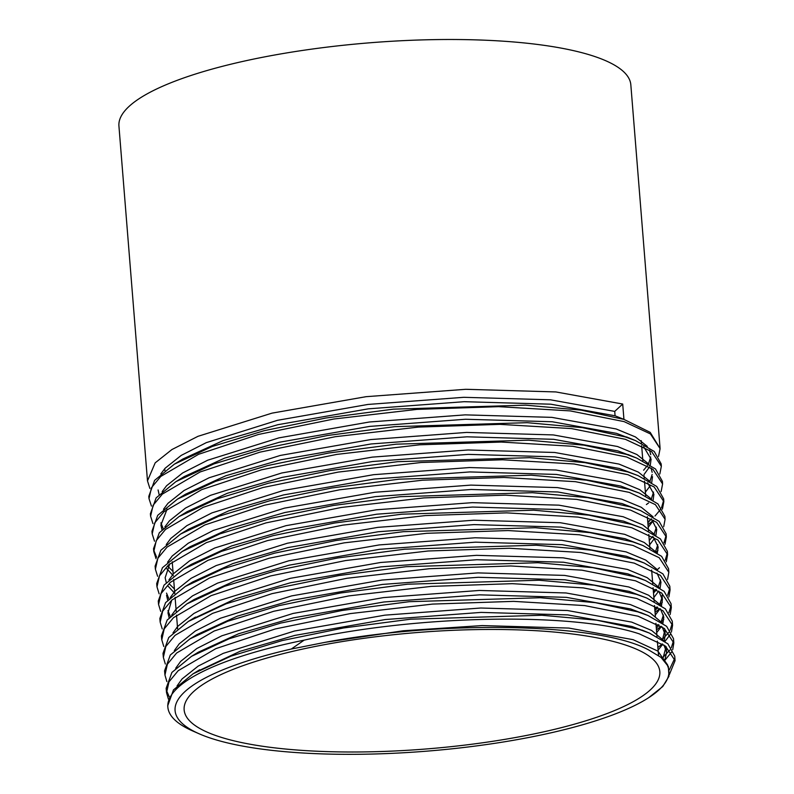 <?xml version="1.0" encoding="UTF-8"?>
<svg xmlns="http://www.w3.org/2000/svg" width="794" height="794" viewBox="0 0 794 794"><rect width="100%" height="100%" fill="white"/><g stroke="black" fill="none" stroke-linecap="round" stroke-linejoin="round"><path stroke-width="1.19" d="M626.277 645.284A238.607 58.389 175.4 0 0 356.516 639.369A238.607 58.389 175.4 0 0 184.139 709.866A238.607 58.389 175.4 0 0 217.675 736.187A238.607 58.389 175.4 0 0 487.437 742.092A238.607 58.389 175.4 0 0 659.824 671.595A238.607 58.389 175.4 0 0 626.277 645.284M291.309 649.026A247.698 60.612 175.4 0 0 199.393 733.894A247.698 60.612 175.4 0 0 426.844 751.154A247.698 60.612 175.4 0 0 648.599 697.747L662.772 686.522L668.975 676.26L668.35 666.484L660.965 657.353L648.44 649.829C599.807 623.29 444.809 619.826 325.401 642.277L291.309 649.026L304.152 640.143C418.646 614.496 575.084 612.214 639.359 633.89L665.432 646.078L675.069 660.648L669.322 674.731M669.342 669.828L674.721 658.405M675.059 660.648L674.741 656.142L667.843 643.805L649.274 633.026L639.031 629.354L596.701 620.183L541.836 615.251L410.617 619.191L343.623 627.965L282.247 640.559L230.965 656.142L193.091 673.798L173.479 689.887L167.723 705.737L167.862 707.226A254.626 62.309 175.4 0 0 192.833 731.026L199.393 733.894M168.417 699.117L166.542 692.696L168.983 681.828L178.193 670.692L215.859 648.629L275.3 628.947L350.243 613.593L432.571 604.085L513.569 601.366L584.602 605.574L638.088 616.204L664.201 628.411L673.818 642.981L672.716 649.691M671.605 652.053L664.538 660.697M662.067 658.276L669.888 650.018M671.367 647.626L673.491 640.837M673.818 642.981L673.511 638.664L666.632 626.337L648.023 615.529L637.771 611.856L595.381 602.676L540.377 597.733L409.158 601.693L342.154 610.467L280.709 623.082L229.297 638.704L191.533 656.33L171.901 672.429L166.145 688.289L166.542 692.696M166.869 681.57L164.953 675.049L167.385 664.201L176.615 653.025L214.191 631.002L273.692 611.281L348.794 595.897L431.182 586.379L512.229 583.669L583.302 587.878L636.818 598.507L662.93 610.725L672.568 625.315L671.426 632.113M670.364 634.376L664.945 641.433M662.295 643.924L657.879 647.457M662.265 639.577L668.737 632.441M670.126 630.148L672.27 623.26M672.568 625.315L672.28 621.186L665.352 608.819L646.773 598.041L636.52 594.359L594.17 585.188L539.106 580.235L407.481 584.215L340.547 592.999L279.16 605.604L227.699 621.255L189.974 638.862L170.303 655.01L164.566 670.831L164.953 675.049M165.321 664.012L163.356 657.412L165.817 646.505L175.037 635.359L212.584 613.355L271.975 593.654L346.978 578.26L429.485 568.702L510.701 565.963L581.913 570.171L635.547 580.821L661.66 593.029L671.327 607.638L670.146 614.546M661.055 626.258L656.469 629.91M656.152 626.019L658.137 624.521M663.447 614.983L661.065 622.119L663.794 619.469M668.895 612.67L671.039 605.673M671.317 607.638L671.039 603.708L664.121 591.341L645.522 580.543L635.26 576.871L592.8 567.67L537.796 562.728L406.131 566.698L338.959 575.521L277.463 588.156L226.101 603.787L188.406 621.394L168.735 637.542L162.998 653.383L163.336 657.124M163.772 646.465L161.768 639.766L164.229 628.848L173.459 617.702L211.055 595.669L270.565 575.938L345.589 560.554L428.135 550.996L509.381 548.267L580.622 552.475L634.267 563.135L660.419 575.362L670.076 589.972L668.856 596.979M659.824 608.581L655.06 612.373M654.762 608.67L657.055 606.934M659.814 604.631L662.345 602.219M667.665 595.192L669.818 588.116M670.076 589.972L669.808 586.23L662.921 573.883L644.271 563.055L633.999 559.373L591.51 550.173L536.337 545.21L404.751 549.19L337.658 557.993L276.094 570.638L224.573 586.309L186.848 603.926L167.187 620.045L161.41 635.934L161.768 639.766M162.234 628.917L160.17 622.129L162.641 611.191L171.871 600.046L209.507 577.992L269.047 558.251L344.139 542.858L426.735 533.3L508.031 530.561L579.322 534.779L632.997 545.438L659.189 557.696L668.826 572.305L667.565 579.412M653.363 591.322L655.973 589.346M668.826 572.305L668.578 568.752L661.62 556.346L643.021 545.557L632.749 541.875L590.339 532.685L535.216 527.712L403.263 531.692L336.1 540.506L274.625 553.14L223.094 568.812L185.29 586.458L165.569 602.646L159.842 618.486L160.17 622.129M160.686 611.37L158.572 604.482L161.013 593.604L170.283 582.379L207.959 560.316L267.548 540.565L342.69 525.162L425.346 515.594L506.681 512.864L578.022 517.083L631.726 527.752L657.898 539.989L667.585 554.629L666.285 561.834M657.363 569.675L659.437 567.72M665.203 560.246L667.357 552.952M667.575 554.629L667.347 551.274L660.429 538.898L641.76 528.06L631.488 524.377L588.92 515.167L533.727 510.205L401.913 514.184L334.611 523.018L272.957 535.692L221.437 551.373L183.732 568.98L164.03 585.148L158.264 601.038L158.572 604.482M159.137 593.823L156.984 586.845L159.465 575.878L168.695 564.733L206.38 542.649L266 522.889L341.192 507.475L423.897 497.898L505.312 495.158L576.702 499.376L630.456 510.066L656.668 522.323L666.335 536.962L664.995 544.267M656.142 552.197L657.968 550.48M663.973 542.768L666.136 535.394M666.335 536.962L666.106 533.796L659.179 521.41L640.52 510.572L630.228 506.88L587.689 497.669L532.417 492.697L400.434 496.687L333.291 505.49L271.637 518.154L219.998 533.856L182.163 551.512L162.452 567.69L156.686 583.59L156.984 586.845M157.599 576.275L155.386 569.199L157.847 558.271L167.107 547.066L204.832 524.973L264.491 505.202L339.743 489.779L422.507 480.201L503.972 477.462L575.402 481.68L629.185 492.369L655.407 504.647L665.084 519.286L663.705 526.7M665.064 519.018L664.876 516.328L657.918 503.892L639.259 493.074L628.967 489.382L586.419 480.172L531.246 475.199L399.045 479.179L331.664 488.022L270.029 500.686L218.469 516.378L180.605 534.044L160.854 550.262L155.108 566.142L155.366 568.911M156.051 558.718L153.788 551.552L156.249 540.635L165.529 529.419L203.264 507.306L262.973 487.516L338.264 472.083L421.078 462.505L502.602 459.766L574.092 463.984L627.915 474.683L654.147 486.95L663.844 501.619L662.414 509.133M653.631 520.229L647.993 524.655M647.775 521.916L650.425 519.951M655.01 516.021L660.598 509.381M661.511 507.813L663.675 500.22M663.844 501.619L663.645 498.85L656.727 486.454L638.009 475.586L627.717 471.894L585.059 462.654L529.707 457.681L397.695 461.671L330.304 470.505L268.521 483.199L216.851 498.92L179.047 516.576L159.316 532.754L153.53 548.694L153.788 551.552M154.502 541.18L152.2 533.915L154.691 522.928L163.941 511.763L201.706 489.64L261.444 469.84L336.795 454.396L419.669 444.799L501.242 442.06L572.782 446.288L626.645 456.997L652.916 469.294L662.593 483.953L661.124 491.565M646.385 504.557L648.539 502.979M662.593 483.953L662.414 481.372L655.507 468.986L636.758 458.088L626.456 454.396L583.888 445.166L528.536 440.184L396.166 444.174L328.855 453.007L267.151 465.671L215.412 481.402L177.479 499.108L157.718 515.336L151.962 531.246L152.2 533.915M152.964 523.623L150.602 516.269L153.093 505.282L162.353 494.106L200.138 471.964L259.926 452.153L335.326 436.7L418.259 427.103L499.892 424.353L571.472 428.591L625.374 439.3L651.666 451.607L661.342 466.277L659.834 473.988M661.342 466.277L661.174 463.894L654.216 451.449L635.508 440.591L625.196 436.899L582.598 427.668L527.206 422.676L394.757 426.666L327.396 435.509L265.643 448.183L213.874 463.924L175.921 481.64L156.14 497.878L150.384 513.797L150.582 515.981M304.152 640.143A254.626 62.309 175.4 0 0 167.862 707.226M166.492 690.492L169.241 696.824M153.728 550.133L156.617 557.229M151.426 506.076L149.004 498.632L151.485 487.665L160.765 476.44L198.589 454.297L258.417 434.467L333.867 419.004L416.86 409.396L498.543 406.657L570.171 410.895L624.104 421.614L650.405 433.921L660.102 448.61L658.544 456.421M660.102 448.61L650.197 432.363L623.945 419.401L622.704 404.037L614.725 411.401L615.082 415.788L623.945 419.401L581.129 410.141L525.658 405.158L393.377 409.158L325.927 418.011L264.045 430.715L212.266 446.476L174.362 464.172L154.602 480.38L148.806 496.339L148.984 498.344M660.032 447.727L630.833 84.839A256.78 62.835 175.4 0 0 594.746 56.513A256.78 62.835 175.4 0 0 304.439 50.161A256.78 62.835 175.4 0 0 118.931 126.018L147.486 480.866L149.897 488.469M622.704 404.037L555.869 391.938L465.75 389.298L366.084 396.682L272.054 413.128L197.994 436.313L171.931 449.543L155.177 462.862L147.486 480.866M648.599 697.747A247.698 60.612 175.4 0 0 660.965 657.353M615.082 415.788L550.808 404.196L464.143 401.695L368.297 408.841L277.87 424.701L223.114 440.591L182.769 459.051L178.769 461.602M158.085 489.958L159.108 494.513M643.974 474.594L649.502 466.951M650.306 464.996L651.09 459.131L643.636 446.645M630.754 438.774L616.491 433.345L552.217 421.753L465.562 419.252L369.706 426.398L279.289 442.258L224.533 458.148L184.188 476.608L180.248 479.11M645.383 492.151L650.306 485.7M651.705 482.593L652.499 476.688M632.093 456.302L617.901 450.913L553.636 439.31L466.971 436.809L371.126 443.955L280.699 459.815L225.943 475.705L185.597 494.176L177.479 499.108M167.117 509.083L160.904 525.072L161.976 529.727M653.105 500.18L653.909 494.245L647.616 482.792M638.009 475.586L619.32 468.47L555.046 456.878L468.381 454.376L372.535 461.513L282.108 477.373L227.352 493.273L187.007 511.733L179.047 516.576M648.212 527.266L653.134 520.824M639.259 493.074L620.729 486.027L556.455 474.435L469.8 471.934L373.944 479.07L283.527 494.93L228.771 510.83L188.426 529.29L180.605 534.044M166.839 568.782L173.35 575.789M649.621 544.833L654.544 538.382M655.904 535.374L656.737 529.36L651.457 518.909M640.51 510.572L622.139 503.585L557.874 491.992L471.209 489.491L375.363 496.627L284.937 512.497L230.181 528.387L189.835 546.848L182.163 551.512M169.777 563.79L165.142 577.754L166.274 582.558M168.249 586.339L174.759 593.346M657.303 552.971L658.147 546.927L653.323 536.952M641.76 528.06L623.558 521.142L559.284 509.55L472.619 507.048L376.773 514.194L286.346 530.055L231.6 545.944L191.245 564.405L183.732 568.98M166.561 595.311L167.703 600.165M175.206 610.09L176.179 610.904M643.021 545.557L624.967 538.699L560.693 527.107L474.038 524.606L378.182 531.752L287.765 547.612L233.009 563.502L192.664 581.962L185.29 586.458M171.722 600.165L167.971 612.869L169.132 617.782M176.625 627.647L177.588 628.461M653.859 597.505L658.782 591.054L662.385 599.599L661.501 605.762M660.102 588.165L660.975 582.042L656.975 573.01M640.133 561.457L626.377 556.266L562.112 544.664L475.447 542.173L379.601 549.309L289.175 565.169L234.419 581.069L194.073 599.53L186.848 603.926M655.268 615.062L660.112 608.77M641.483 578.985L627.796 573.824L563.522 562.231L476.857 559.73L381.011 566.866L290.584 582.727L235.838 598.626L192.098 619.221M656.688 632.62L661.432 626.496M662.901 623.359L663.804 617.156L660.519 609.038M646.773 598.041L629.205 591.381L564.931 579.789L478.276 577.288L382.43 584.424L292.003 600.294L237.247 616.184L196.902 634.644L189.974 638.862M658.097 650.187L662.752 644.212M664.3 640.957L665.213 634.714L662.256 627.032M644.152 614.03L630.625 608.938L566.35 597.346L479.685 594.845L383.839 601.991L293.413 617.851L238.657 633.741L198.311 652.202L191.533 656.33M664.677 660.846L666.623 652.281L663.963 645.026M645.502 631.567L632.034 626.496L567.76 614.903L481.095 612.402L385.249 619.548L294.822 635.408L240.076 651.298L196.535 671.774M614.725 411.401L550.45 399.809L463.795 397.308L367.94 404.444L277.523 420.304L206.291 442.645L181.24 455.389L165.132 468.222L160.805 473.949M643.616 470.207L647.358 465.671M648.49 463.855L650.733 456.947M650.733 454.734L649.522 450.099M647.279 446.377L635.458 436.948L616.134 428.959L551.87 417.366L465.205 414.865L369.359 422.001L278.932 437.871L207.71 460.202L182.65 472.946L166.542 485.779L162.165 491.605M649.889 481.432L652.142 474.504M652.142 472.301L651.08 467.984M648.738 464.004L636.917 454.535L617.553 446.516L553.279 434.923L466.614 432.422L370.768 439.568L280.342 455.428L209.12 477.76L184.059 490.503L167.951 503.336L163.514 509.252M160.884 522.869L163.177 528.516M651.368 498.87L653.551 492.062M650.197 481.63L638.376 472.122L618.963 464.073L554.688 452.481L468.033 449.98L372.188 457.126L281.761 472.986L210.529 495.317L185.478 508.071L169.37 520.894L164.874 526.908M647.854 522.879L651.279 518.81M651.656 499.247L639.845 489.709L620.382 481.64L556.108 470.038L469.443 467.547L373.597 474.683L283.17 490.543L211.948 512.884L186.888 525.628L170.779 538.451L166.234 544.575M168.02 566.479L172.993 571.402M649.264 540.436L652.589 536.516M654.087 534.193L656.38 527.186M653.125 516.874L641.314 507.297L621.791 499.198L557.517 487.605L470.852 485.104L375.006 492.24L284.58 508.1L213.358 530.442L188.307 543.185L172.189 556.018L167.584 562.231M169.43 584.037L174.412 588.959M655.477 551.78L657.789 544.744M654.593 534.511L642.783 524.884L623.201 516.755L558.926 505.163L472.271 502.662L376.425 509.798L285.999 525.668L214.767 547.999L189.716 560.743L173.608 573.576L168.943 579.888M166.532 593.108L168.914 598.894M656.052 552.138L644.252 542.481L624.62 534.312L560.346 522.72L473.681 520.219L377.835 527.365L287.408 543.225L216.186 565.556L191.126 578.3L175.017 591.133L170.293 597.564M167.941 610.665L170.353 616.491M653.502 593.118L656.489 589.644M658.276 586.945L660.618 579.858M657.521 569.774L645.721 560.068L626.029 551.87L561.755 540.277L475.09 537.776L379.244 544.922L288.817 560.782L217.596 583.114L192.545 595.867L176.427 608.69L171.643 615.221M654.921 610.675L657.789 607.35M659.675 604.532L662.037 597.416M658.99 587.411L647.189 577.665L627.439 569.427L563.164 557.835L476.509 555.334L380.663 562.48L290.237 578.34L219.005 600.671L193.954 613.425L177.846 626.248L172.993 632.897M656.33 628.233L659.089 625.057M660.469 605.058L648.668 595.262L628.858 586.994L564.584 575.402L477.919 572.901L382.073 580.037L291.646 595.897L220.424 618.238L195.364 630.982L179.255 643.805L174.343 650.574M662.464 639.716L664.866 630.327L664.638 628.749M661.938 622.695L650.147 612.849L630.267 604.552L565.993 592.959L479.328 590.458L383.482 597.594L293.055 613.454L221.834 635.796L196.783 648.539L180.665 661.372L175.692 668.25M662.811 658.951L666.106 646.594M663.407 640.341L651.626 630.446L631.677 622.109L567.412 610.517L480.747 608.015L384.901 615.151L294.475 631.022L223.243 653.353L198.192 666.097L182.084 678.93L177.042 685.937M667.645 665.005L657.869 651.11L633.096 639.666L568.822 628.074L482.157 625.573L403.223 630.773L325.401 642.277M164.735 468.659L164.884 470.604M172.219 561.785L173.211 574.012M173.658 579.56L174.789 593.684M175.087 597.336L176.208 611.271M176.516 615.122L177.618 628.858M641.234 440.63L641.443 443.231M641.641 445.642L642.862 460.798M644.063 475.755L644.271 478.375M644.5 481.174L645.691 495.952M647.358 516.715L648.519 531.097M648.787 534.481L649.929 548.674M651.646 570.023L652.757 583.828M653.075 587.788L654.177 601.405M654.504 605.564L655.368 616.223M655.933 623.34L657.005 636.56M657.363 641.105L658.524 655.536M174.362 464.172L182.769 459.051M635.508 440.591L626.486 436.928M175.921 481.64L184.188 476.608M636.758 458.088L627.905 454.486M644.271 563.055L636.381 559.839M645.522 580.543L637.79 577.397M188.406 621.394L195.483 617.087M648.023 615.529L640.619 612.521M649.274 633.026L642.028 630.079M193.091 673.798L199.721 669.759M662.037 595.212L662.385 599.599M664.866 630.327L665.213 634.714M666.275 647.884L666.623 652.281"/></g></svg>
